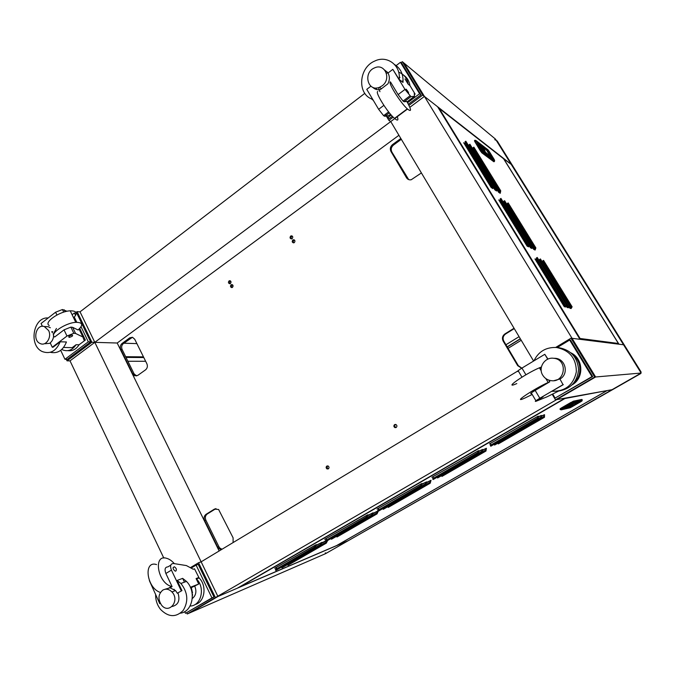 <?xml version="1.0" encoding="UTF-8"?>
<svg xmlns="http://www.w3.org/2000/svg" width="675" height="675" viewBox="0 0 675 675"><rect width="100%" height="100%" fill="white"/><g stroke="black" fill="none" stroke-linecap="round" stroke-linejoin="round"><path stroke-width="1.01" d="M51.832 331.661L52.372 332.792M60.699 350.342L64.952 359.294L88.298 341.812L81.059 326.801M76.773 313.166L90.644 341.879L67.348 359.302L64.952 359.294M90.644 341.879L88.298 341.812M75.583 315.47L74.393 312.998L72.166 314.71M67.044 311.268L62.421 309.53L55.595 312.213L41.057 323.502L42.39 326.32M53.637 335.602C53.443 338.732 52.296 341.145 50.203 342.858L52.27 347.228L53.013 347.237L60.176 341.795L66.437 341.98C63.003 350.426 57.628 353.869 50.313 352.308M63.577 347.465L72.174 347.65L76.081 344.714L79.068 344.79C76.165 349.296 72.436 351.245 67.897 350.637M50.321 327.746L48.364 326.751L45.731 326.616M64.032 329.856L54.7 336.985C48.76 334.268 65.019 322.903 75.769 322.338C82.789 322.338 83.548 324.894 78.055 329.991L72.622 327.316L70.867 327.113L64.032 329.856L66.985 336.04L52.27 347.228M49.25 325.502C43.251 322.625 59.434 311.234 70.217 310.812C76.807 310.821 77.937 313.158 73.6 317.824M69.145 337.365C68.158 336.639 69.086 335.855 71.955 335.011C73.381 335.593 72.546 336.369 69.441 337.348L69.145 337.365M75.836 322.329L71.592 313.664M74.25 317.022L76.79 322.279M79.76 328.438L85.362 340.065L83.962 340.014L82.898 336.985L75.575 333.467L73.82 333.281L66.985 336.04M85.362 340.065L79.068 344.79M61.771 349.456L62.589 349.869C67.93 351.861 72.428 350.139 76.081 344.714M56.43 328.472L53.224 334.176M45.158 343.727L50.397 343.254M48.608 330.531L44.297 326.548C36.02 323.637 32.079 340.647 40.331 343.6C46.119 346.418 52.068 337.095 48.608 330.531M52.777 331.703L51.773 331.653M48.153 317.993C33.168 316.541 28.291 345.845 42.491 351.641C50.372 354.333 56.27 351.059 60.176 341.795M79.093 329.088L82.898 336.985M196.104 565.102L198.197 564.351L213.983 597.021L185.473 613.297L211.942 597.89L196.104 565.102L191.109 568.105M213.983 597.021L211.942 597.89M174.066 589.258L174.817 590.836M184.688 611.643L185.473 613.297M149.352 580.593L159.764 603.653L160.321 603.323M159.764 603.653L160.372 603.416M177.314 593.224L181.946 590.6L177.314 593.224L175.534 590.558L170.041 587.815L172.083 586.592L165.873 573.48L171.425 570.113L181.297 590.853M190.561 587.689L192.164 586.735L190.443 587.419M190.384 587.292L198.72 584.027L190.679 587.967M160.422 592.447C146.644 588.305 143.066 560.14 156.566 564.578M175.787 571.101L175.129 571.101C172.758 569.059 172.505 567.624 174.386 566.781C176.42 568.215 176.892 569.658 175.787 571.101M194.991 604.547C204.727 602.378 207.293 585.866 199.1 577.943L194.493 568.806L193.252 569.261L186.384 565.566L173.45 563.507C170.572 563.676 169.889 565.878 171.425 570.113M198.703 577.547L196.088 578.551L198.72 584.027M190.055 606.04C201.201 606.066 205.588 587.697 196.476 578.939L196.088 578.551M194.822 586.339C196.813 591.502 195.969 595.561 192.299 598.514M172.108 606.513C178.31 604.969 180.267 600.455 177.972 592.962M165.189 589.191L170.041 587.815M162.81 590.102C158.161 594.169 157.756 599.197 161.587 605.197C169.088 614.697 180.293 600.497 171.948 591.95C169.037 589.064 165.991 588.448 162.81 590.102M190.806 588.296L191.405 588.06L192.527 592.886L192.105 593.055M192.544 594.38L192.383 596.017M155.613 594.81C155.588 600.337 157.241 605.222 160.582 609.458C168.379 617.271 175.88 617.642 183.094 610.571C188.646 601.526 187.92 592.498 180.917 583.487L177.112 580.441L182.663 578.374L184.461 582.145M182.663 578.374L186.435 581.394C196.627 591.19 192.679 611.828 180.411 613.187M177.112 580.441L181.946 590.6M174.344 563.65C171.939 560.883 169.4 559.111 166.725 558.335C152.887 553.686 157.545 583.141 171.475 586.44L172.083 586.592M170.8 565.127L167.94 566.865C165.046 567.051 164.354 569.253 165.873 573.48M569.666 340.031L570.51 340.132L592.717 376.557L591.958 376.616L569.666 340.031L557.204 347.541M592.717 376.557L555.103 398.081L591.958 376.616M552.724 394.09L555.103 398.081M557.516 347.566L558.816 347.659C570.873 349.971 577.462 357.252 578.576 369.503C577.395 381.738 570.772 388.918 558.689 391.044L547.012 396.824L536.186 401.228C534.246 401.887 535.461 400.891 539.823 398.258L563.034 384.657L559.946 379.029C569.05 374.245 565.743 359.024 555.474 358.324L553.483 358.265M563.034 384.657L559.946 379.029M547.746 359.193L544.801 354.299L547.973 359.1M535.908 400.756L531.596 393.466C529.639 394.082 530.837 393.069 535.174 390.412L549.788 381.788L548.783 380.109M554.209 380.599L559.676 379.055M539.544 368.044L541.038 367.149L541.291 367.571M521.961 377.156L518.535 371.36C516.527 371.874 517.658 370.777 521.944 368.077L544.801 354.299M549.788 381.788L548.167 382.48C533.841 388.8 510.266 404.755 525.243 397.887L532.187 394.462M538.912 399.423L543.088 396.849L538.912 399.423M533.967 360.83C538.507 351.506 546.016 347.06 556.495 347.49C569.666 350.232 576.281 358.349 576.34 371.832C573.472 384.986 565.329 391.475 551.905 391.306L563.304 384.623M570.915 352.839C583.47 358.653 584.246 378.186 572.164 384.826M573.919 382.868C582.306 375.705 581.732 361.252 572.813 354.679M542.734 375.199C544.615 378.186 547.29 379.991 550.775 380.599C565.253 383.375 568.392 359.471 553.694 358.282C544.792 356.864 537.823 367.698 542.734 375.199M516.814 383.577C501.778 390.218 524.99 373.874 539.409 367.808L541.038 367.149M540.287 369.284L540.278 368.651M407.557 102.743L419.588 93.732L420.989 94.829L401.903 63.517L400.444 62.311L395.727 65.939M387.577 72.2L387.096 72.579M386.817 115.931L387.788 117.551L391.188 115.003M392.327 116.26L389.289 118.53L387.788 117.551M419.588 93.732L400.444 62.311M420.989 94.829L408.383 104.254M399.288 77.912L399.946 77.406M403.667 75.195C407.152 77.608 409.252 81.076 409.97 85.615L415.117 94.087L414.273 93.437L414.458 96.314L410.957 96.635L404.975 89.421L392.816 69.356L387.998 73.06C389.829 76.402 389.812 79.971 387.948 83.767L380.261 89.64C377.266 90.112 374.735 89.319 372.676 87.269M392.816 69.356L399.195 79.49L403 82.434C403.481 74.393 400.688 68.437 394.613 64.564M370.896 86.189L366.77 89.362L378.641 109.308L383.611 115.678L384.742 116.303L388.749 115.585L390.538 114.244M402.165 81.067L401.692 81.43M398.115 94.601L390.437 81.869C387.425 81.945 400.418 102.777 407.287 108.852C411.733 112.455 411.573 109.983 406.806 101.444L404.123 101.756L403.051 101.073L398.115 94.601L404.975 89.421M408.493 93.234C408.898 92.914 408.113 91.564 406.131 89.184C405.388 89.075 406.114 90.374 408.291 93.057L408.493 93.234M409.97 85.615L408.164 84.206L404.966 78.941M415.117 94.087L414.357 94.652M408.164 84.206C407.118 78.182 403.945 74.174 398.655 72.174M387.998 72.731L387.104 73.136M376.532 87.961L376.38 89.488M378.683 87.59L379.114 89.775M379.316 90.357L379.974 91.699M388.15 72.934L384.775 70.116M382.134 85.818C391.778 79.068 384.868 62.834 374.566 67.888C362.728 72.47 367.732 92.374 379.485 87.311L382.134 85.818M373.3 100.33L371.183 98.677M399.195 79.49C401.009 65.315 387.079 54.928 374.844 61.003C358.45 67.576 356.932 94.703 372.684 99.293M397.162 116.412C398.697 120.496 397.811 121.162 394.495 118.395C387.475 112.497 374.608 91.749 377.798 91.522M414.458 96.314L407.059 101.866M190.342 567.692L198.551 562.748L215.409 597.594L187.237 613.972L325.612 553.635L348.376 540.599L217.941 596.514L201.142 561.828L517.742 371.048M503.153 158.414L511.22 164.388L641.149 373.039L348.376 540.599L336.361 545.754L607.112 390.58L612.048 389.694L556.639 399.642L565.169 398.107L237.381 588.178L217.941 596.514L189.869 612.833L217.941 596.514L94.812 342.343L70.014 360.847L94.812 342.343L117.197 343.018L94.812 342.343L80.03 311.842L94.812 342.343L407.498 109.055L390.741 121.559L533.478 360.813M123.829 343.212L136.898 343.609M503.381 158.254L618.967 344.208L623.548 344.782L572.037 338.318L404.139 63.18L424.423 96.424L437.611 106.751L579.977 339.314L572.037 338.318L595.628 376.979L572.037 338.318L570.999 338.192L594.709 377.055L595.628 376.979L556.639 399.642L595.628 376.979L641.149 373.039M422.702 95.074L424.423 96.424L409.835 107.317L424.423 96.424L511.22 164.388L495.475 139.109L402.325 61.678L422.702 95.074L408.94 105.359M215.409 597.594L556.639 399.642L555.525 399.836L552.234 394.327M163.814 558.065L70.014 360.847L94.812 342.343L117.197 343.018L398.925 135.278M70.014 360.847L67.036 360.838L91.901 342.259L94.812 342.343L80.03 311.842L364.821 93.344M117.197 343.018L219.147 550.977M66.302 359.302L67.036 360.838M80.03 311.842L77.085 311.622L75.22 313.057M91.901 342.259L77.085 311.622M393.179 117.138L388.876 120.352L386.294 116.024M385.923 115.417L385.315 114.396M388.876 120.352L390.741 121.559M400.95 62.733L402.325 61.678M532.71 361.589L534.153 360.408M555.694 347.423L570.999 338.192M594.709 377.055L555.525 399.836M187.237 613.972L186.671 612.782M198.551 562.748L201.142 561.828L217.941 596.514M132.452 337.272L123.382 343.541C121.627 345.136 121.213 347.127 122.133 349.515L134.08 373.857L136.612 375.95M137.734 375.427L134.528 375.722L132.747 373.882L120.791 349.49C119.863 347.093 120.285 345.094 122.04 343.499L129.777 337.812L132.494 337.281L134.747 339.263L146.88 363.757C147.825 366.196 147.395 368.212 145.597 369.816L137.734 375.427M421.394 172.943L411.193 179.761C409.185 180.115 407.624 179.449 406.51 177.77L390.968 151.495L391.854 151.993L408.679 179.601M215.975 508.596L207.225 514.021C205.318 515.531 204.863 517.582 205.867 520.163L218.911 546.742L219.915 548.134L222.024 549.239M221.265 549.703L218.708 548.539L217.704 547.147L204.652 520.509C203.639 517.919 204.095 515.869 206.002 514.358L214.431 509.102L218.607 509.49L233.103 537.832L233.103 542.565M503.812 341.145L518.333 365.681L517.708 365.69L503.153 341.094L503.812 341.145C502.478 338.302 503.061 335.914 505.558 334.007L504.908 333.931C502.411 335.855 501.829 338.234 503.153 341.094M521.826 368.145L518.333 365.681M514.257 328.598L505.558 334.007M401.321 139.295L393.441 145.091L392.563 144.568C390.302 146.585 389.77 148.888 390.968 151.495M391.854 151.993C390.656 149.394 391.188 147.091 393.441 145.091M327.746 465.885C326.86 466.906 326.962 467.834 328.05 468.686L328.43 468.813M230.521 280.952C229.449 281.711 229.323 282.614 230.133 283.652M294.469 240.047C293.161 240.705 292.925 241.65 293.768 242.857M232.554 284.808C231.483 285.576 231.356 286.478 232.183 287.516M395.567 424.406C394.394 425.537 394.495 426.558 395.871 427.469L396.115 427.528M292.309 236.123C291.009 236.773 290.773 237.71 291.592 238.925M290.689 236.073L291.305 235.82C292.916 236.225 293.195 237.178 292.132 238.688L291.507 238.942C289.904 238.528 289.634 237.575 290.689 236.073M394.605 424.6L395.795 424.457C397.145 425.317 397.28 426.322 396.191 427.486L394.993 427.629C393.643 426.76 393.517 425.756 394.605 424.6M231.095 284.791L231.82 284.555C233.229 285.086 233.449 286.023 232.453 287.364L231.719 287.609C230.318 287.069 230.108 286.124 231.095 284.791M292.857 240.005L293.49 239.752C295.093 240.165 295.363 241.127 294.3 242.62L293.659 242.882C292.064 242.452 291.794 241.498 292.857 240.005M229.053 280.927L229.762 280.682C231.188 281.205 231.398 282.142 230.411 283.5L229.694 283.736C228.285 283.213 228.066 282.277 229.053 280.927M326.835 466.054L328.101 465.995C329.24 466.914 329.316 467.876 328.328 468.88L327.046 468.931C325.915 468.02 325.839 467.058 326.835 466.054M392.563 144.568L400.84 138.485M504.908 333.931L514.046 328.252M517.708 365.69L521.691 368.229M494.75 139.657L496.766 140.636M497.256 141.041L641.064 371.933L640.482 371.976L496.057 140.046M640.626 373.621L326.455 553.146L640.626 373.621L641.064 371.933M326.455 553.146L325.274 552.909M450.537 127.87L451.6 128.672M503.584 158.752L618.401 343.474L580.078 338.487L439.206 108.422L503.322 158.549M439.206 108.422L438.269 107.831M618.401 343.474L618.578 344.157M580.078 338.487L580.053 339.331M497.45 189.186L499.837 193.067L499.913 191.371L500.732 190.806L500.226 193.312L498.589 192.265L497.205 190.012M532.921 246.89L534.76 249.877L535.022 248.459L535.874 247.911L535.106 250.045L533.663 249.345L532.6 247.607M569.531 306.45L570.788 308.483L572.122 306.821L571.084 308.568L569.852 308.222L569.118 307.041M493.72 186.697L496.201 190.73L496.252 189L497.087 188.426L496.597 190.991L494.918 189.911L493.493 187.591M529.647 245.194L531.554 248.307L531.807 246.856L532.659 246.299L531.908 248.476L530.432 247.75L529.327 245.962M566.738 305.598L568.038 307.716L569.379 306.028L568.342 307.8L567.076 307.446L566.325 306.222M492.868 188.603L491.147 187.498L463.683 142.712L465.109 143.758L492.463 188.333L492.497 186.57L493.341 185.988L492.868 188.603M528.618 246.864L527.099 246.122L498.757 199.901L500.032 200.686L528.255 246.687L528.491 245.211L529.36 244.645L528.618 246.864M565.523 307.015L564.224 306.652L534.954 258.93L536.077 259.436L565.22 306.931L566.561 305.21L565.523 307.015M452.402 130.925L453.465 131.709M454.739 133.785L453.676 133.009M566.561 305.21L537.233 257.453L536.355 258.019L565.658 305.767M535.494 259.808L536.6 258.415M529.36 244.645L500.96 198.399L500.116 198.973L528.491 245.211M499.475 201.066L500.437 199.505M493.341 185.988L465.826 141.185L464.999 141.775L492.497 186.57M464.56 144.146L465.396 142.417M569.379 306.028L540.43 258.938L539.57 259.495L568.493 306.577M539.308 260.837L539.798 259.875M532.659 246.299L504.613 200.678L503.778 201.243L531.807 246.856M503.71 202.871L504.09 201.749M497.087 188.426L469.901 144.214L469.091 144.787L496.252 189M469.201 146.678L469.471 145.403M572.122 306.821L543.544 260.381L542.692 260.93L571.252 307.361M542.447 262.212L542.911 261.284M535.874 247.911L508.174 202.897L507.347 203.453L535.022 248.459M507.279 205.006L507.634 203.934M500.732 190.806L473.875 147.15L473.065 147.724L499.913 191.371M473.175 149.538L473.428 148.314M478.904 144.011L482.946 151.268L478.457 143.674M479.385 145.353L480.372 146.737L479.385 145.353M480.971 148.087L482.203 149.698L480.971 148.087M480.895 147.572L480.178 146.728L480.895 147.572M478.356 143.834L479.326 145.142L478.356 143.834M477.326 142.889L478.043 143.353L477.326 142.889M480.271 150.77L481.849 152.837L480.381 150.626L481.849 152.837L493.957 161.764L494.421 161.452L494.016 161.738L482.093 152.879L480.271 150.77M493.779 161.696L481.95 152.913M480.263 150.753L474.998 141.902L480.381 150.626L480.803 150.331L482.524 152.584L482.093 152.879L482.524 152.584L494.421 161.452L494.286 159.612L489.147 151.31L494.64 160.523L482.752 151.622L482.524 152.584L480.803 150.331L480.381 150.626L474.432 140.83M474.466 140.856L480.803 150.331L481.553 150.044L482.752 151.622L482.524 152.584L494.421 161.452L494.64 160.523L482.752 151.622L481.553 150.044L480.803 150.331L474.466 140.856M474.905 140.273L475.419 141.607L476.196 141.362L481.553 150.044L476.196 141.362L475.419 141.607L474.905 140.273M487.131 150.373L487.544 150.896M493.037 158.718L492.733 158.22M475.858 140.451L476.196 141.362L475.858 140.451L488.008 149.799L489.147 151.31L488.008 149.799L475.858 140.451M477.065 142.476L482.271 150.702L492.725 158.608C494.699 160.194 488.919 150.854 487.173 149.622L476.736 141.607L477.065 142.476M492.725 158.608C494.699 160.194 488.919 150.854 487.173 149.622L487.097 150.415L487.173 149.622L476.736 141.607L477.039 142.425L482.473 150.905L492.387 158.355M489.383 153.503L492.083 158.127L489.383 153.503M481.039 148.188L481.511 148.669L481.039 148.188M481.992 149.361L481.562 149.032L481.992 149.361M480.693 147.352L480.862 147.825L480.659 147.386M479.798 146.171L480.271 146.652L479.841 146.146M478.415 143.944L478.896 144.425L478.415 143.944M482.33 148.196L481.537 146.23L484.203 149.47L484.827 151.563L482.33 148.196M484.245 149.529L484.27 149.512C485.215 151.225 485.435 151.976 484.92 151.765L482.288 148.129L485.232 152.44L483.14 150.567L479.554 144.754L480.946 145.496L482.288 148.129L481.402 146.062L484.27 149.512C485.224 151.234 485.443 151.985 484.92 151.765L490.472 156.347L486.253 149.521L480.946 145.496L484.245 149.529M479.402 144.425L480.085 144.855M488.008 151.554L490.835 156.085L490.463 156.904L490.506 155.41M482.996 150.753L479.436 144.821M484.169 151.799L490.472 156.347L486.042 149.361M483.123 150.525L478.98 144.104M483.005 150.837L483.469 151.656L483.005 150.837M484.186 152.196L483.148 150.559M486.253 149.521L487.856 151.369L480.347 145.049M483.654 149.259L482.701 148.416L483.654 149.259M482.439 147.994L484.827 151.563L484.203 149.47L481.537 146.23L483.705 148.897L481.537 146.23L484.827 151.563L482.439 147.994M606.243 391.027L336.639 545.552L239.709 587.073L564.958 398.512L606.648 390.665M564.958 398.512L565.262 398.09M239.709 587.073L238.95 587.267M541.569 415.918L544.514 414.695L544.463 417.285L498.268 443.939L497.838 443.188M482.701 449.955L486.405 448.276L485.966 451.035L441.956 476.423L441.543 475.689M426.625 482.372L431.03 480.279L430.237 483.19L388.243 507.406L387.855 506.68M373.148 513.295L377.975 510.907M322.102 542.81L325.46 540.92M538.397 416.694L541.426 415.429L541.358 418.061L494.581 445.07L494.134 444.302M478.794 451.178L482.608 449.449L482.136 452.258L437.594 477.968L437.172 477.208M422.052 484.009L426.575 481.857L425.739 484.81L383.282 509.321L382.877 508.579M367.976 515.303L373.132 512.772L371.967 515.852L331.45 539.249L331.071 538.515M316.381 545.155L322.11 542.278L320.65 545.484L281.939 567.835L281.576 567.11M537.638 417.968L537.908 416.264L489.476 443.931L538.253 416.18L538.161 418.863L490.792 446.234L490.286 445.348L537.638 417.968L538.161 418.863M477.689 452.63L478.263 450.79L431.865 477.292L478.693 450.655L478.195 453.507L433.114 479.554L432.633 478.685L477.689 452.63L478.195 453.507M420.643 485.612L421.495 483.654L376.988 509.068L421.993 483.477L421.124 486.481L378.177 511.296L377.722 510.435L420.643 485.612L421.124 486.481M366.297 517.042L367.386 514.974L324.658 539.367L367.959 514.755L366.744 517.902L325.789 541.561L325.358 540.717L366.297 517.042L366.744 517.902M314.449 547.028L315.765 544.86L274.691 568.299L316.398 544.607L314.879 547.864L275.78 570.459L275.358 569.624L314.449 547.028L314.879 547.864M561.558 408.139L560.933 408.282M295.971 554.462L295.194 554.783M293.448 555.922L292.663 556.242M276.708 567.135L275.788 569.379M326.489 538.304L325.747 540.489M378.624 508.115L378.076 510.233M433.274 476.474L432.937 478.507M490.641 443.256L490.531 445.205M315.647 547.298L320.22 544.649L320.65 545.484M320.22 544.649L321.502 542.531L316.339 545.51M367.419 517.379L371.52 515.017L371.967 515.852M371.52 515.017L372.575 512.983L367.959 515.649M421.698 486.017L425.267 483.958L425.739 484.81M425.267 483.958L426.085 482.034L422.069 484.355M478.659 453.102L481.638 451.389L482.136 452.258M481.638 451.389L482.186 449.575L478.837 451.516M538.515 418.525L540.835 417.184L541.358 418.061M540.835 417.184L541.088 415.505L538.481 417.015M287.592 564.57L287.955 565.27L326.278 543.164L327.679 540.472M321.41 544.902L325.856 542.346L326.278 543.164M325.569 541.131L322.068 543.156M326.97 540.877L325.856 542.346M336.597 536.279L336.968 536.996L377.063 513.861L378.194 511.287M372.642 515.329L376.616 513.034L377.063 513.861M376.616 513.034L377.637 511.034L373.14 513.633M426.313 484.338L429.764 482.347L430.237 483.19M429.764 482.347L430.549 480.448L426.642 482.709M482.6 451.837L485.485 450.174L485.966 451.035M485.485 450.174L486 448.403L482.752 450.284M541.704 417.715L543.949 416.416L544.463 417.285M543.949 416.416L544.177 414.771L541.645 416.239M564.486 408.198L572.223 403.928M569.658 405.236L568.342 405.996L569.658 405.236M566.342 407.101L564.924 407.919L566.342 407.101M567.616 406.477L566.781 406.882L567.616 406.477M571.067 404.376L570.105 405.017L571.067 404.376M572.628 403.329L572.172 403.954L572.628 403.329M571.868 403.709L564.106 408.324M565.059 408.046L574.028 403.388L567.042 407.447L573.387 403.869L570.999 405.717L565.296 408.021M560.064 408.856L561.777 408.51L560.064 408.856L561.465 407.894L559.997 409.109L561.229 408.864L559.997 409.109L561.465 407.894L571.117 402.334M581.884 399.457L573.37 401.178L561.524 408.08L561.794 408.535L560.275 409.565L561.794 408.535L561.524 408.08L573.64 401.254L561.794 408.535L562.334 409.109L561.263 409.835L562.334 409.109L561.794 408.535L571.48 402.95L571.21 402.494L573.505 401.161L580.956 399.608M582.01 399.541L573.64 401.254L573.91 401.709L571.48 402.95L571.961 403.557L562.334 409.109L571.961 403.557L571.48 402.95L573.91 401.709L573.64 401.254L582.01 399.541L582.272 399.98L573.91 401.709L573.666 402.688L571.961 403.557L582.036 400.925L582.027 399.575M582.255 400.047L573.91 401.709L573.666 402.688L582.036 400.925L571.75 406.932L580.972 401.633L582.255 400.047M561.237 409.826L560.275 409.565M570.13 407.759L571.75 406.932L561.263 409.835L570.13 407.759M571.337 404.013L562.511 409.193L570.113 407.43L580.078 401.701L571.337 404.013L562.511 409.193L570.113 407.43L580.078 401.701L571.328 404.021M579.656 401.785L580.078 401.701M578.509 402.03L577.927 402.41L578.509 402.03M572.172 403.954L565.017 408.071M565.481 407.649L565.059 407.843L565.481 407.649M567.337 406.569L567.979 406.181L567.337 406.544M570.459 404.781L570.923 404.494L570.476 404.798M569.624 405.911L573.193 404.013L570.957 405.726L567.278 407.413L573.193 404.013L567.278 407.413L570.957 405.726L573.193 404.013L569.633 405.928M570.999 405.717L566.317 407.827L570.173 406.974L577.741 402.621L574.028 403.388L570.991 405.7M577.007 403.279L578.002 402.14L577.007 403.279M565.701 407.683L572.113 404.047L565.591 407.978M573.041 403.616L573.556 403.093M573.159 403.591L577.741 402.621L570.173 406.974L565.886 407.919M565.051 408.063L565.507 407.995M569.936 407.025L570.915 406.662M574.29 402.933L574.028 403.388L574.29 402.933M125.66 356.704L143.463 356.864M126.006 357.413L143.8 357.556M145.648 361.285L127.896 361.252M55.595 312.213L56.919 314.989M72.622 327.316L75.575 333.467M64.192 309.774L65.138 311.732M539.823 398.258L535.174 390.412M525.918 374.785L521.944 368.077M383.873 105.359L378.641 109.308M389.365 112.835L384.742 116.303M410.957 96.635L404.123 101.756M521.218 340.267L508.072 348.351M505.946 344.756L519.067 336.665M507.263 346.984L520.4 338.901M134.08 373.857L132.747 373.882M122.133 349.515L120.791 349.49M123.382 343.541L122.04 343.499M131.11 337.863L129.777 337.812M407.371 178.208L406.51 177.77M207.225 514.021L206.002 514.358M205.867 520.163L204.652 520.509M215.637 508.781L214.431 509.102M218.911 546.742L217.704 547.147M68.951 336.327L69.441 337.348M48.364 326.751L44.297 326.548M70.217 310.812L75.769 322.338M62.421 309.53L63.686 312.154M70.867 327.113L73.82 333.281M173.112 567.557L174.386 566.781M199.1 577.943L196.476 578.939M175.534 590.558L171.948 591.95M180.917 583.487L186.435 581.394M168.893 587.992L171.475 586.44M555.474 358.324L553.694 358.282M556.495 347.49L558.816 347.659M548.167 382.48L545.839 378.582M541.232 370.87L539.409 367.808M381.459 88.729L379.485 87.311M407.287 108.852L394.495 118.395M409.902 95.934L403.051 101.073M388.623 111.907L383.611 115.678M520.315 338.749L507.17 346.832M135.852 375.697L134.528 375.722M219.915 548.134L218.708 548.539M291.305 235.82L292.258 236.073M394.993 427.629L395.871 427.469M293.49 239.752L294.401 239.988M327.046 468.931L328.05 468.686M580.137 339.01L438.691 107.975M477.79 143.092L482.085 150.053M482.397 152.474L482.043 152.904L493.99 161.747M482.262 151.073L481.815 151.799M475.765 140.417L474.803 140.257M487.468 150.863C490.632 153.596 492.32 156.127 492.514 158.448M239.186 587.25L565.211 398.225M573.505 401.161L573.522 401.861M572.957 403.017L572.898 402.173M579.707 401.777C579.943 402.249 577.353 403.718 571.936 406.19M573.008 403.203L572.088 404.03"/></g></svg>
